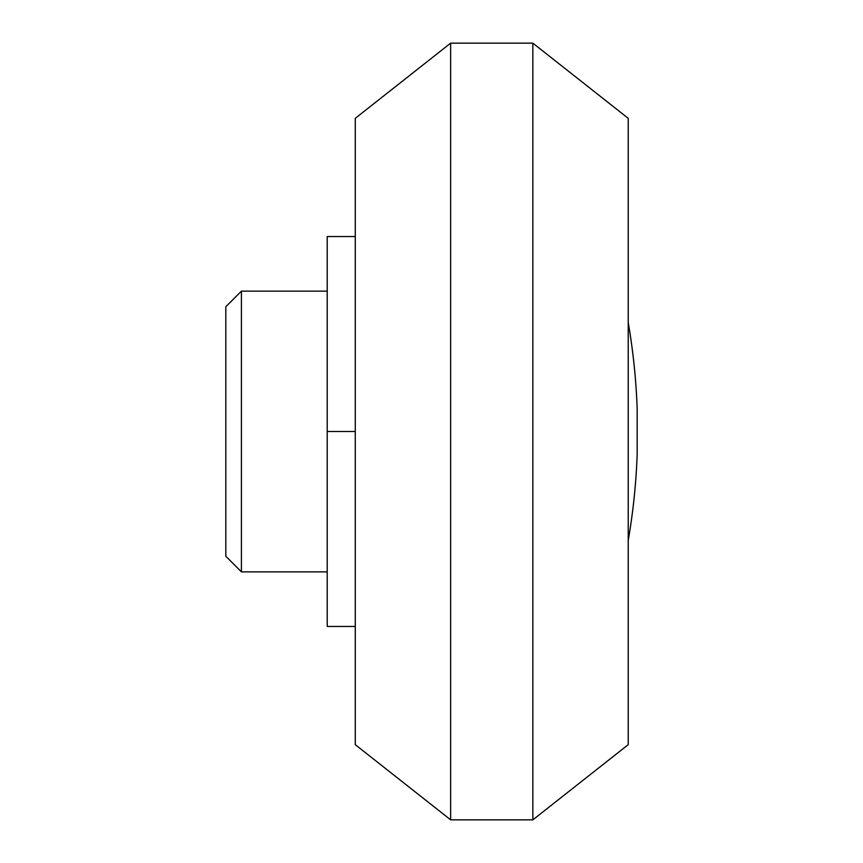 <?xml version="1.0" encoding="UTF-8"?>
<svg xmlns="http://www.w3.org/2000/svg" width="863" height="863" viewBox="0 0 863 863"><rect width="100%" height="100%" fill="white"/><g stroke="black" fill="none" stroke-linecap="round" stroke-linejoin="round"><path stroke-width="1.29" d="M628.221 540.497A639.451 639.451 0 0 0 637.174 454.197L637.174 408.803A639.451 639.451 0 0 0 628.221 322.503M241.424 571.867L225.826 556.268L225.826 306.732L241.424 291.133L241.424 571.867L327.206 571.867M355.276 744.672L355.276 118.328L450.648 43.15L450.648 819.85L355.276 744.672M532.849 43.15L628.221 118.328L628.221 744.672L532.849 819.85L532.849 43.15L450.648 43.15M355.276 431.5L327.206 431.5L327.206 626.452L355.276 626.452M327.206 431.5L327.206 236.548L355.276 236.548M532.849 819.85L450.648 819.85M241.424 291.133L327.206 291.133"/></g></svg>
